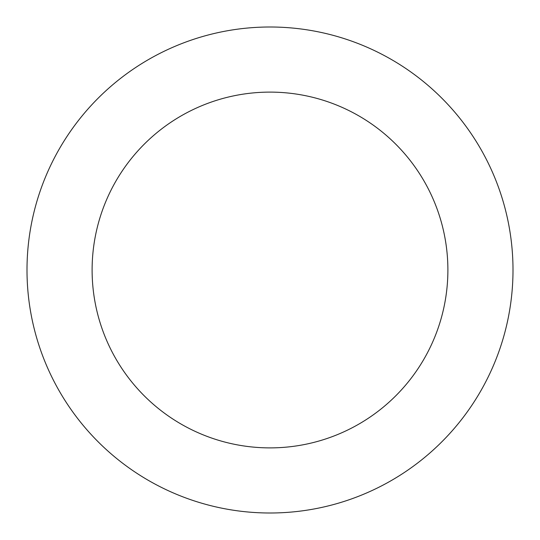 <?xml version="1.0" encoding="UTF-8"?>
<svg xmlns="http://www.w3.org/2000/svg" width="540" height="540" viewBox="0 0 540 540"><rect width="100%" height="100%" fill="white"/><g stroke="black" fill="none" stroke-linecap="round" stroke-linejoin="round"><path stroke-width="0.81" d="M270 27A243 243 0 0 0 27 270A243 243 0 0 0 270 513A243 243 0 0 0 513 270A243 243 0 0 0 270 27M270 92.111A177.89 177.89 0 0 0 92.111 270A177.89 177.89 0 0 0 270 447.889A177.89 177.89 0 0 0 447.889 270A177.89 177.89 0 0 0 270 92.111"/></g></svg>
